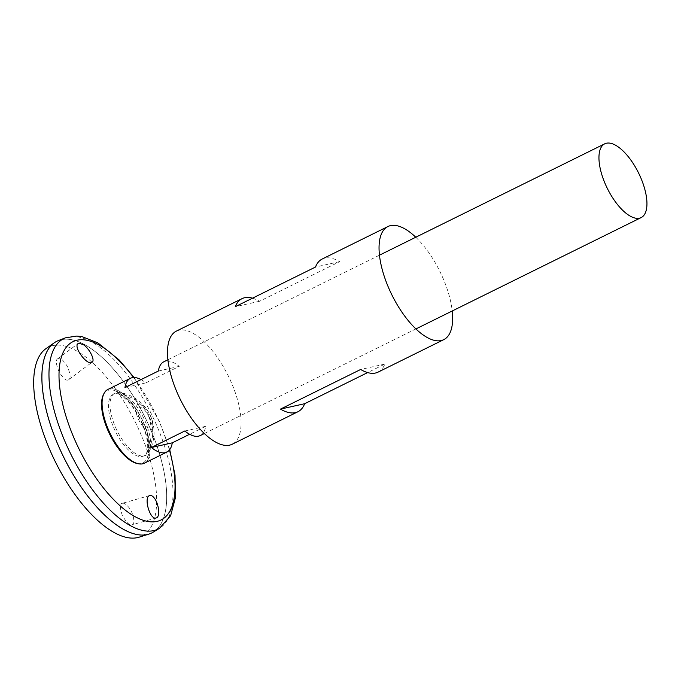 <?xml version="1.0" encoding="UTF-8"?>
<svg xmlns="http://www.w3.org/2000/svg" width="681" height="681" viewBox="0 0 681 681"><rect width="100%" height="100%" fill="white"/><g stroke="black" fill="none" stroke-linecap="round" stroke-linejoin="round"><path stroke-width="0.51" stroke-dasharray="3.4 2.55" d="M415.776 237.235A63.069 26.712 -116.3 0 1 442.539 277.124A63.069 26.712 -116.3 0 1 452.235 310.987M176.336 331.128A63.069 26.712 -116.3 0 1 230.987 381.709A63.069 26.712 -116.3 0 1 232.247 444.216M252.506 298.176A63.069 26.712 -116.3 0 1 259.504 301.283L339.674 261.649A63.069 26.712 63.7 0 0 322.207 259.018M378.108 372.107A63.069 26.712 63.7 0 0 384.842 364.071L367.629 372.584M384.842 364.071L360.641 369.477M339.674 261.649L315.465 267.054M259.504 301.283L235.294 306.688M58.498 340.534A106.951 45.295 -116.3 0 1 149.565 426.996A106.951 45.295 -116.3 0 1 153.216 532.142M56.898 341.232A106.951 45.295 -116.3 0 1 149.548 427.004A106.926 45.286 -116.3 0 1 151.684 532.951A106.926 45.286 -116.3 0 1 63.708 457.172A106.926 45.286 -116.3 0 1 56.915 341.258A106.926 45.286 -116.3 0 1 149.556 426.996A106.951 45.295 -116.3 0 1 151.684 532.985L151.667 532.968A106.926 45.286 -116.3 0 1 127.202 531.231M43.414 361.756A106.926 45.286 -116.3 0 1 56.898 341.266A106.926 45.286 -116.3 0 1 149.531 427.004A106.926 45.286 -116.3 0 1 151.667 532.968M45.942 348.663A105.376 44.631 -116.3 0 1 139.767 431.652A105.376 44.631 -116.3 0 1 139.137 537.173M58.472 358.402L57.672 358.768C55.51 359.951 55.995 364.369 59.119 372.005C63.282 378.338 66.227 380.985 67.964 379.938L68.764 379.572C70.926 378.389 70.449 373.98 67.317 366.335C63.154 360.002 60.209 357.355 58.472 358.402M122.376 503.302C123.346 502.808 125.057 503.685 127.5 505.923C134.617 513.006 135.238 526.37 131.986 524.804L131.876 524.83C129.867 525.953 126.675 522.821 122.308 515.423C119.72 507.447 119.703 503.412 122.257 503.327L122.376 503.302M143.087 421.871A34.373 14.556 -116.3 0 1 146.517 453.393L146.517 453.393A34.373 14.556 -116.3 0 1 115.489 431.575A34.373 14.556 -116.3 0 1 116.987 393.669L116.987 393.669A34.373 14.556 -116.3 0 1 143.087 421.871M148.688 416.389A10.692 4.529 -116.3 0 1 145.623 426.34A10.692 4.529 -116.3 0 1 138.183 409.468A10.692 4.529 -116.3 0 1 148.688 416.389M150.433 415.963A14.488 6.138 -116.3 0 1 146.279 429.447A14.488 6.138 -116.3 0 1 136.2 406.583A14.488 6.138 -116.3 0 1 150.433 415.963M115.617 427.532A34.722 14.71 63.7 0 0 148.722 452.405A34.722 14.71 63.7 0 0 150.501 445.749A34.722 14.71 63.7 0 0 125.491 395.142A34.722 14.71 63.7 0 0 119.115 392.52A34.722 14.71 63.7 0 0 115.617 427.532M108.688 430.222A41.107 17.408 -116.3 0 1 119.796 391.532A41.107 17.408 -116.3 0 1 143.478 422.45A41.107 17.408 -116.3 0 1 149.922 452.465A41.107 17.408 -116.3 0 1 133.723 461.931A41.107 17.408 -116.3 0 1 108.688 430.222M107.853 389.464A41.132 17.425 -116.3 0 1 143.487 422.45A41.132 17.425 -116.3 0 1 144.312 463.216M141.027 379.606A41.132 17.425 -116.3 0 1 145.845 382.884L179.248 366.369A41.132 17.425 63.7 0 0 163.789 361.807M200.248 435.559A41.132 17.425 63.7 0 0 205.688 426.323L189.616 434.274M205.688 426.323L184.798 430.996M179.248 366.369L158.358 371.034M145.845 382.884L124.955 387.549M133.612 377.529A99.435 42.111 -116.3 0 1 159.107 421.411A99.435 42.111 -116.3 0 1 169.433 449.996M103.58 394.384A40.29 17.068 -116.3 0 1 142.116 423.029A40.29 17.068 -116.3 0 1 137.809 463.616M65.461 337.836A106.279 45.014 -116.3 0 1 155.966 423.752A106.279 45.014 -116.3 0 1 159.592 528.235M169.722 449.622L159.473 421.479L134.08 377.521M146.517 453.393L147.615 449.315L147.717 445.987C147.513 439.415 145.521 431.737 141.75 422.961C137.775 414.116 133.059 406.778 127.611 400.956L123.636 397.236C120.222 394.725 118 393.541 116.987 393.669A38.851 38.851 0 0 1 146.517 453.401M148.722 452.405A40.222 40.222 0 0 0 119.115 392.52M150.501 445.749L149.922 452.465M125.491 395.142L119.796 391.532M379.462 255.188L167.909 359.772M415.921 328.932L204.368 433.525M149.82 495.53L122.257 503.327M156.17 517.952L131.995 524.804M68.764 379.572L92.08 362.232M57.672 358.768L78.179 343.522"/><path stroke-width="1.02" d="M452.235 310.987A63.069 26.712 -116.3 0 1 443.799 339.623A63.069 26.712 -116.3 0 1 391.898 294.924A63.069 26.712 -116.3 0 1 387.898 226.543A63.069 26.712 -116.3 0 1 415.776 237.235M367.629 372.584L304.679 403.705A63.069 26.712 -116.3 0 1 297.938 411.741L232.247 444.216A63.069 26.712 -116.3 0 1 180.346 399.509A63.069 26.712 -116.3 0 1 176.336 331.128L242.036 298.653A63.069 26.712 -116.3 0 1 252.506 298.176M387.898 226.543L322.207 259.018A63.069 26.712 63.7 0 0 315.465 267.054L235.294 306.688A63.069 26.712 -116.3 0 1 242.036 298.653M297.938 411.741A63.069 26.712 -116.3 0 1 280.47 409.111L360.641 369.477A63.069 26.712 63.7 0 0 378.108 372.107L443.799 339.623M304.679 403.705L280.47 409.111M83.703 344.884C89.798 349.123 95.331 360.411 92.08 362.232C87.602 366.455 72.748 346.663 78.179 343.522L78.953 343.173L83.703 344.884M154.459 498.296C152.825 496.1 151.276 495.181 149.82 495.53C143.206 496.653 150.007 520.454 156.17 517.952C160.307 517.296 159.039 504.187 154.459 498.296M65.461 337.836A106.279 45.014 -116.3 0 0 70.628 453.75A106.279 45.014 -116.3 0 0 159.592 528.235L153.216 532.142A106.951 45.295 -116.3 0 1 63.699 457.181A106.951 45.295 -116.3 0 1 58.498 340.534L65.461 337.836L76.927 336.048L82.214 336.695L97.902 342.901L119.303 360.087L134.08 377.521M127.202 531.231A106.926 45.286 -116.3 0 1 63.682 457.181A106.926 45.286 -116.3 0 1 43.414 361.756M151.684 532.985A106.951 45.295 -116.3 0 1 148.909 534.1A106.951 45.295 -116.3 0 1 63.673 457.189A106.951 45.295 -116.3 0 1 54.318 342.764A106.951 45.295 -116.3 0 1 56.898 341.232M148.909 534.1L139.137 537.173A105.376 44.631 -116.3 0 1 55.161 461.395A105.376 44.631 -116.3 0 1 45.942 348.663L54.318 342.764M189.616 434.274L172.284 442.837A41.132 17.425 -116.3 0 1 166.845 452.073L144.312 463.216A41.132 17.425 -116.3 0 1 110.458 434.061A41.132 17.425 -116.3 0 1 107.853 389.464L130.386 378.321A41.132 17.425 -116.3 0 1 141.027 379.606M640.361 176.813A41.132 17.425 -116.3 0 1 641.179 217.571A41.132 17.425 -116.3 0 1 607.333 188.424A41.132 17.425 -116.3 0 1 604.719 143.827A41.132 17.425 -116.3 0 1 640.361 176.813M167.909 359.772L163.789 361.807A41.132 17.425 63.7 0 0 158.358 371.034L124.955 387.549A41.132 17.425 -116.3 0 1 130.386 378.321M166.845 452.073A41.132 17.425 -116.3 0 1 151.395 447.511L184.798 430.996A41.132 17.425 63.7 0 0 200.248 435.559L204.368 433.525M172.284 442.837L151.395 447.511M169.433 449.996A99.435 42.111 -116.3 0 1 128.513 512.546A99.435 42.111 -116.3 0 1 59.06 372.056A99.435 42.111 -116.3 0 1 133.612 377.529M137.809 463.616A40.29 17.068 -116.3 0 1 109.769 434.401A40.29 17.068 -116.3 0 1 103.58 394.384M159.592 528.235L170.616 515.73L175.477 497.547L175.026 475.1L169.722 449.622M604.719 143.827L379.462 255.188M641.179 217.571L415.921 328.932"/></g></svg>
